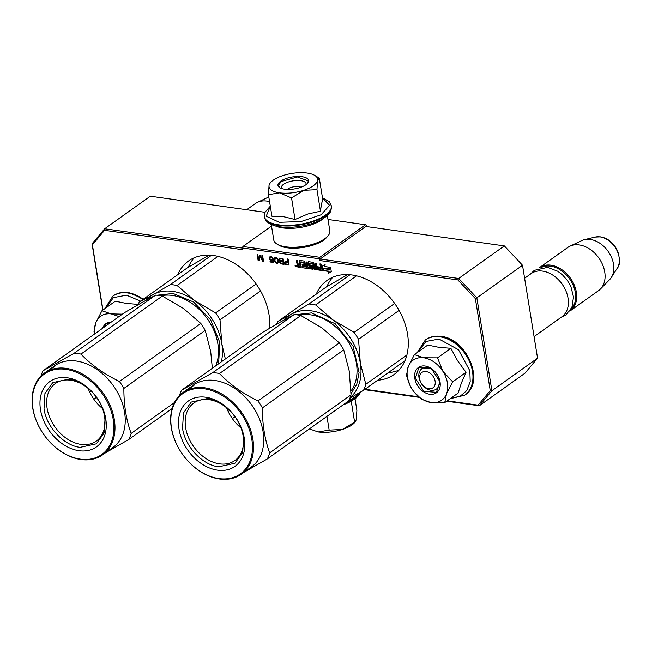 <?xml version="1.0" encoding="UTF-8"?>
<svg xmlns="http://www.w3.org/2000/svg" width="652" height="652" viewBox="0 0 652 652"><rect width="100%" height="100%" fill="white"/><g stroke="black" fill="none" stroke-linecap="round" stroke-linejoin="round"><path stroke-width="0.98" d="M177.719 274.696A57.751 41.679 54.5 0 1 188.534 260.987A57.751 41.679 54.5 0 1 213.571 255.535A57.751 41.679 54.5 0 1 269.586 328.258M316.244 294.15A57.751 41.679 54.5 0 1 327.06 280.442A57.751 41.679 54.5 0 1 352.096 274.989A57.751 41.679 54.5 0 1 402.928 318.241A57.751 41.679 54.5 0 1 394.126 374.468A57.751 41.679 54.5 0 1 377.647 380.238M388.315 372.626A57.751 41.679 -125.5 0 0 399.048 370.083M295.894 265.641L296.049 266.603L295.372 266.415L295.193 265.307L295.576 265.877A0.945 0.685 -125.5 0 0 295.633 266.016M296.204 266.497A0.945 0.685 -125.5 0 0 296.774 266.448M295.022 265.869A0.945 0.685 -125.5 0 0 296.562 266.089L295.177 265.291L295.022 265.869M327.989 219.463L365.527 224.736L366.334 225.315L366.538 226.562M446.685 401.2L479.285 405.78L478.095 405.145L490.263 390.638L475.357 298.6L457.818 279.912L319.667 260.515L320.14 259.023L365.805 226.456L504.338 245.91L522.513 265.274L537.558 358.168L524.958 373.205L479.285 405.78L491.893 390.735L537.558 358.168M242.454 248.119L104.654 228.77L150.319 196.203L265.03 212.307M365.527 224.736L319.863 257.304L319.39 258.795L242.43 247.988L242.707 249.708L104.564 230.311L92.405 244.826L102.959 310.018M242.43 247.988L242.903 246.497L271.517 226.089M319.667 260.515L319.39 258.795M504.338 245.91L458.674 278.477L457.818 279.912M522.513 265.274L476.848 297.842L458.674 278.477L320.14 259.023M490.263 390.638L491.893 390.735L476.848 297.842L475.357 298.6M364.444 389.651L419.212 397.345M364.99 389.268L418.608 396.791M447.231 400.817L478.095 405.145M304.5 266.595L302.072 266.456L302.275 267.727L312.585 269.178A0.685 0.489 -125.5 0 0 313.041 268.632L312.626 266.089A0.685 0.489 -125.5 0 0 311.974 265.388L309.757 264.883L309.602 263.449L312.87 263.873L313.84 268.746A0.685 0.489 -125.5 0 0 314.492 269.447L321.566 270.441A0.685 0.489 -125.5 0 0 322.023 269.895L321.077 264.052L319.936 263.889L320.474 267.19L317.516 266.774L317.614 267.393L320.572 267.809L320.694 269.04L317.337 268.6L316.497 263.408L315.356 263.245L315.894 266.546L314.386 266.334L313.848 263.033A0.685 0.489 -125.5 0 0 313.196 262.332L308.698 261.705A0.685 0.489 -125.5 0 0 308.249 262.243L308.779 265.551A0.685 0.489 -125.5 0 0 309.439 266.244L311.371 266.521L311.68 267.768L307.98 267.287L307.141 262.088L306 261.933L306.839 267.124L305.698 266.97L304.859 261.77A0.685 0.489 -125.5 0 0 304.207 261.077L299.708 260.441A0.685 0.489 -125.5 0 0 299.26 260.987L299.79 264.288L298.657 264.125A0.685 0.489 -125.5 0 1 297.997 263.432L297.565 260.743L296.424 260.588L296.839 263.131A0.872 0.628 -125.5 0 0 297.671 264.019A0.872 0.628 -125.5 0 0 297.092 264.712L297.369 266.432A0.685 0.489 -125.5 0 0 298.029 267.133L301.2 267.581L300.344 262.316L300.922 261.827L304.313 262.503L304.655 264.606L302.129 264.614L302.235 265.234L304.321 265.527L304.5 266.595L304.924 266.293L304.5 266.668M300.401 262.153L303.669 262.577L304.223 264.908M328.282 273.449L331.314 271.737L330.613 267.369L329.782 269.537L323.824 268.705L323.082 270.653L329.032 271.485L328.282 273.449L331.306 271.68M324.386 266.497L325.112 264.598L322.129 266.277L322.83 270.613L323.661 268.445L329.619 269.284L330.36 267.336L324.386 266.497M295.527 266.089L295.869 266.375L295.788 265.902M284.598 262.585L285.796 264.516L289.089 265.103L288.111 259.048L287.434 258.958L287.874 261.664L284.908 261.745L284.598 262.585L285.03 262.283L285.47 263.441M279.602 262.389L280.719 263.799L284.011 264.394L283.033 258.339L279.39 258.331L279.186 259.814L280.034 260.939L279.602 262.389L280.034 262.088L281.142 263.498L283.954 264.019M275.177 262.267L277.556 263.359L278.526 261.859L277.646 258.461L275.266 257.369L274.484 258.021L274.28 259.504L274.867 261.721L275.772 262.145M269.3 258.673L270.653 260.254L272.943 260.067L272.487 262.014L269.895 261.028L271.126 262.454L272.699 262.674L273.579 261.289L272.813 257.907L271.762 256.88L270.067 256.643L269.195 258.029L269.3 258.673L269.838 258.599M259.439 255.022L258.632 259.569L257.858 254.802L257.181 254.704L258.159 260.759L259.178 260.906L259.993 255.731L262.569 261.379L263.579 261.525L262.601 255.47L261.925 255.372L262.691 260.14L260.344 255.152L259.439 255.022M104.564 230.311L104.654 228.77L92.046 243.815L102.788 310.132M319.863 257.304L242.903 246.497M296.049 266.603L296.367 265.608M332.813 277.222A57.751 41.679 -125.5 0 0 326.888 286.603M194.288 257.768A57.751 41.679 -125.5 0 0 188.355 267.149M297.556 264.019A0.872 0.628 -125.5 0 0 297.524 264.41L297.801 266.13A0.685 0.489 -125.5 0 0 298.453 266.831L301.134 267.206M297.671 264.019L298.103 263.718A0.872 0.628 -125.5 0 1 297.263 262.829L296.913 260.653M299.79 264.288L300.222 263.987L299.684 260.678A0.685 0.489 -125.5 0 1 299.692 260.441M306.839 267.124L307.263 266.823L306.489 261.998M308.681 261.705A0.685 0.489 -125.5 0 0 308.673 261.941L309.211 265.242A0.685 0.489 -125.5 0 0 309.863 265.943L311.803 266.212L312.161 267.304L311.729 267.687M315.894 266.546L316.318 266.244L315.845 263.31M320.572 267.809L320.996 267.507L321.175 268.575L320.743 268.95M317.614 267.393L320.996 267.507M320.474 267.19L320.898 266.888L320.425 263.954M321.566 270.441L321.998 270.132A0.685 0.489 -125.5 0 0 322.015 270.14L314.924 269.137A0.685 0.489 -125.5 0 1 314.272 268.445L313.514 263.799L309.977 263.229M302.275 267.727L313.017 268.877A0.685 0.489 -125.5 0 0 313.033 268.877M302.552 266.521L302.699 267.426M304.321 265.527L304.753 265.225L304.924 266.293M302.235 265.234L304.753 265.225M329.032 271.485L328.714 273.147M323.082 270.653L329.464 271.183M324.117 268.746L323.506 270.344M329.782 269.537L330.703 267.939M323.661 268.445L329.749 268.934M322.569 266.032L323.164 269.741M284.688 263.098L285.111 262.797M284.908 261.745L285.332 261.444L285.079 261.908M287.874 261.664L288.298 261.354L287.923 259.023M286.383 264.728L289.032 264.728M285.796 264.516L286.807 264.419M285.283 264.068L285.698 263.775M284.859 263.506L285.283 263.196M279.781 262.789L280.205 262.487M279.521 261.876L279.944 261.566L280.034 262.088M280.034 260.939L280.458 260.629L279.781 260.776M279.366 260.213L279.789 259.912L280.213 260.474M279.186 259.814L279.789 259.912M279.08 259.17L279.512 258.86L279.618 259.504M279.39 258.331L279.814 258.021L279.561 258.494M281.305 264.011L281.729 263.71M280.719 263.799L281.142 263.498M280.205 263.351L280.629 263.049M275.576 262.707L278.127 262.968M274.867 261.721L275.185 258.241L276.448 257.679L277.336 258.127M274.688 261.322L275.185 261.175M274.468 260.661L274.899 260.352L275.12 261.012M274.28 259.504L274.712 259.194L274.899 260.352M274.288 258.868L274.72 258.567L274.712 259.194M274.484 258.021L274.908 257.711L274.769 258.2M277.556 263.359L277.98 263.058M276.896 263.392L277.328 263.09M276.203 263.172L276.627 262.862M269.626 259.349L270.042 259.056M269.195 258.029L269.618 257.727L269.724 258.371M269.317 257.418L269.741 257.116L269.618 257.727M269.961 256.709L269.741 257.116M272.699 262.674L273.237 262.308M272.161 262.732L273.131 262.373M271.705 262.666L272.585 262.422M271.126 262.454L272.137 262.357M270.498 261.99L271.55 262.153M270.075 261.428L270.482 261.134M272.984 260.327L273.408 260.018L273.424 260.776M272.943 260.067L273.408 260.018M272.349 260.49L273.367 259.765M271.803 260.539L272.772 260.181M271.24 260.458L272.234 260.229M270.653 260.254L271.664 260.156M270.026 259.781L271.085 259.944M258.632 259.569L259.806 255.079M262.691 260.14L263.123 259.838L262.414 255.437M262.569 261.379L263.522 261.15M259.993 255.731L260.425 255.429L262.992 261.077M258.159 260.759L259.235 260.547M257.67 254.777L258.591 260.458M92.046 243.815L92.405 244.826M298.2 264.671L300.319 264.606L300.099 266.179L298.592 265.967L298.2 264.671L300.319 264.606M314.484 266.953L315.992 267.165L316.016 268.412L314.875 268.257L314.484 266.953L316.416 266.864L316.163 268.306M288.42 262.128L288.738 264.06L288.306 264.362L285.804 263.889L285.299 262.813L286.277 261.827L288.42 262.128L287.997 262.43L288.306 264.362M280.882 261.199L283.343 261.419L283.636 263.221L280.702 263.049L280.221 262.096L280.882 261.199M280.442 258.494L282.903 258.714L283.221 260.645L280.287 260.466L279.781 259.39L280.442 258.494M278.062 259.252L278.062 262.185L276.798 262.748L275.25 261.403M277.475 258.282L277.842 258.811M269.993 257.516L272.137 257.817L272.609 259.39L271.811 259.912L270.287 259.317L269.83 257.866L271.028 256.921L272.438 257.41M273.033 258.355L272.43 259.618M299.896 264.908L300.099 266.179M315.992 267.165L316.416 266.864M285.535 262.21L286.277 261.827M285.853 262.128L287.997 262.43M280.458 261.501L281.199 261.118M280.776 261.419L283.343 261.419M282.919 261.721L283.204 263.522M280.018 258.795L280.759 258.412M280.336 258.714L282.903 258.714M282.479 259.015L282.789 260.947M275.185 258.241L276.986 258.494L277.964 261.778L278.388 261.476M277.964 261.778L277.638 262.487M275.478 258.029L275.91 257.727M276.024 257.98L276.448 257.679M276.611 258.192L277.035 257.882M276.986 258.494L277.402 258.2M277.565 259.333L277.972 259.04M277.801 260.124L278.233 259.814M277.948 261.02L278.38 260.718M270.287 257.304L270.71 257.002M270.604 257.222L271.028 256.921M271.395 257.336L271.819 257.027M271.754 257.507L272.186 257.206M272.422 258.233L272.829 257.939M272.601 258.632L273.017 258.331M272.658 259.023L273.09 258.714M272.609 259.39L273.041 259.088M269.569 201.639A26.512 19.136 54.5 0 0 266.839 201.069A26.512 19.136 -125.5 0 0 257.467 202.324A26.512 19.136 -125.5 0 0 255.348 203.571L246.709 209.732M426.033 371.534A9.47 6.83 -125.5 0 0 419.733 379.048A9.47 6.83 -125.5 0 0 428.82 388.731A9.47 6.83 54.5 0 0 435.12 381.216A9.47 6.83 54.5 0 0 426.033 371.534M534.069 336.628L561.894 316.782A26.512 19.136 54.5 0 0 565.928 290.971A26.512 19.136 54.5 0 0 542.594 271.118A26.512 19.136 -125.5 0 0 531.103 273.62L524.615 278.249M571.095 309.056A25.754 18.582 54.5 0 0 572.627 284.044A25.754 18.582 54.5 0 0 550.606 266.179A25.754 18.582 -125.5 0 0 541.413 267.442M569.742 311.175A26.512 19.136 54.5 0 0 570.215 310.849A26.512 19.136 54.5 0 0 574.249 285.038A26.512 19.136 54.5 0 0 550.916 265.185A26.512 19.136 -125.5 0 0 539.424 267.687A26.512 19.136 -125.5 0 0 538.968 268.029M595.146 237.083L600.549 236.855C606.221 237.825 611.014 240.947 614.917 246.212L617.656 251.004C620.182 259.683 620.06 265.388 617.289 268.135A19.862 14.336 54.5 0 0 616.303 249.268A19.862 14.336 54.5 0 0 600.036 236.888A19.862 14.336 54.5 0 0 595.146 237.083L584.355 239.675A24.181 17.457 -125.5 0 1 590.313 239.447A24.181 17.457 54.5 0 1 610.117 254.516A24.181 17.457 54.5 0 1 611.323 277.491A24.181 17.457 54.5 0 1 609.62 279.643L600.459 289.007A26.512 19.136 54.5 0 0 601.943 263.269A26.512 19.136 54.5 0 0 579.302 244.94A26.512 19.136 -125.5 0 0 569.929 246.203A26.512 19.136 -125.5 0 0 567.811 247.442L539.424 267.687M600.459 289.007A26.512 19.136 54.5 0 1 598.593 290.605L570.215 310.849M584.355 239.675A24.181 17.457 -125.5 0 0 581.763 240.588L569.929 246.203M105.624 308.111L113.415 297.622L126.537 295.177L140.612 301.159M102.714 328.192A15.526 11.206 54.5 0 1 111.329 322.047M138.42 304.443L126.089 303.384L115.314 301.2L101.94 310.743L119.047 316.546M94.638 333.954L94.01 331.485L95.828 322.65C98.664 316.033 103.831 313.115 111.345 313.897L122.364 314.174M101.94 310.743L95.828 322.65A24.613 17.767 -125.5 0 0 94.996 333.694M138.085 304.688L137.637 305.006M103.424 327.687L106.39 323.775L111.052 322.243M447.435 382.944A24.613 17.767 -125.5 0 0 442.944 371.387L452.675 381.844L446.644 393.531A24.613 17.767 -125.5 0 0 447.435 382.944M439.293 380.344A12.494 9.022 54.5 0 1 436.392 389.089A12.494 9.022 54.5 0 1 426.025 388.29A12.494 9.022 54.5 0 1 418.975 377.492A12.494 9.022 54.5 0 1 421.877 368.739A12.494 9.022 54.5 0 1 432.243 369.537A12.494 9.022 54.5 0 1 439.293 380.344M418.087 351.982L425.87 341.493L439 339.048L458.495 349.733L469.847 370.784L470.206 381.616L466.783 390.564L460.051 396.343L450.988 398.127M440.051 381.901A15.526 11.206 54.5 0 1 429.709 394.24A15.526 11.206 54.5 0 1 414.802 378.364A15.526 11.206 54.5 0 1 425.145 366.025A15.526 11.206 54.5 0 1 440.051 381.901M446.481 393.963L444.745 402.586L458.12 393.042L461.42 382.92L466.05 372.308L457.525 360.621L450.882 348.315L438.543 347.255L427.769 345.071L414.395 354.615L423.8 357.769C431.404 359.105 437.785 363.645 442.944 371.387L437.5 357.858L423.8 357.769C416.294 356.986 411.119 359.904 408.282 366.522A24.613 17.767 -125.5 0 0 411.746 388.625L412.072 389.13A24.613 17.767 54.5 0 0 430.801 402.463L431.29 402.528A24.613 17.767 54.5 0 0 446.481 393.963L446.644 393.531M450.882 348.315L437.5 357.858M466.05 372.308L452.675 381.844M444.745 402.586L431.29 402.528M430.801 402.463L421.64 399.342L414.085 391.933M410.304 386.057L406.465 375.356L408.282 366.522L414.395 354.615M439.953 381.705L436.432 392.308L423.865 391.347L415.324 378.25L418.845 367.647L431.412 368.616L439.953 381.705M287.345 189.422A7.954 3.113 -9.2 0 1 298.901 186.635A7.954 3.113 170.8 0 1 301.004 187.214M317.54 180.563L316.97 189.65L303.702 190.327A24.613 9.625 -9.2 0 0 317.54 180.563L317.589 180.319A24.613 9.625 170.8 0 0 314.647 175.355A24.613 9.625 170.8 0 0 307.418 173.09L306.929 173.024A24.613 9.625 170.8 0 0 283.18 175.486L282.642 175.657A24.613 9.625 -9.2 0 0 273.294 180.139A24.613 9.625 -9.2 0 0 270.653 182.478A24.613 9.625 -9.2 0 0 269.04 185.461C268.591 189.202 272.055 191.664 279.431 192.845L268.445 194.687L269.04 185.461M269.064 185.364L269.928 183.318M281.794 188.591A12.494 4.89 170.8 0 1 281.419 187.703A12.494 4.89 170.8 0 1 283.596 184.28A12.494 4.89 170.8 0 1 297.067 180.49A12.494 4.89 170.8 0 1 306.09 183.709A12.494 4.89 170.8 0 1 306.008 184.663M322.479 197.833L329.594 205.347L321.061 214.793L301.037 221.55L279.317 222.316L266.203 216.195L270.319 206.276M280.686 181.183A15.526 6.072 170.8 0 1 300.548 176.545A15.526 6.072 170.8 0 1 307.589 183.253A15.526 6.072 170.8 0 1 305.927 184.728A15.526 6.072 170.8 0 1 279.847 187.743A15.526 6.072 170.8 0 1 280.686 181.183M268.445 194.687L271.933 216.252L283.286 216.611L295.038 219.496L307.817 214.011L320.466 211.224L321.452 204.035L322.781 199.708L319.284 178.143L317.589 180.319M291.55 197.931L303.702 190.327C295.258 192.943 287.165 193.783 279.431 192.845L291.55 197.931L295.038 219.496M316.432 176.407L319.284 178.143M320.466 211.224L316.97 189.65M280.05 187.857L278.412 185.714L281.045 181.566L297.377 176.977L308.315 180.873L307.434 183.424M355.421 421.697L354.688 422.545A24.613 9.625 170.8 0 1 352.047 424.876A24.613 9.625 170.8 0 1 342.43 429.448L355.527 421.575L356.318 419.432L356.897 410.344L355.03 398.837M343.099 404.876L353.873 399.586L359.374 393.523M318.16 431.966C325.894 432.904 333.979 432.064 342.43 429.448L329.154 430.124L318.16 431.966L309.407 428.91L318.16 431.966M326.937 416.408L329.154 430.124M351.249 401.282L354.574 421.852M327.337 215.437L329.839 230.881A28.403 11.108 170.8 0 1 327.94 235.967L326.473 237.654A26.512 10.367 170.8 0 1 323.628 240.164A26.512 10.367 170.8 0 1 279.097 245.323L277.182 244.19A28.403 11.108 170.8 0 1 273.767 239.96L271.265 224.524M327.94 235.967A28.403 11.108 170.8 0 1 324.892 238.665A28.403 11.108 170.8 0 1 277.182 244.19M323.848 218.102A28.403 11.108 170.8 0 1 321.827 219.74A28.403 11.108 170.8 0 1 275.421 225.942M315.633 304.965L333.033 319.977A51.125 36.895 -125.5 0 0 291.477 314.142L308.934 304.028A56.806 40.994 54.5 0 1 315.633 304.965L356.489 275.829M308.934 304.028L349.994 274.745M276.578 324.223A56.806 40.994 54.5 0 1 277.719 321.623L326.513 286.823L347.736 274.598M358.535 339.309L360.328 363.123A51.125 36.895 54.5 0 0 333.033 319.977L354.134 332.357A56.806 40.994 54.5 0 1 358.535 339.309L399.073 310.393M354.134 332.357L394.672 303.449M277.719 321.623L291.477 314.142A51.125 36.895 54.5 0 0 284.59 319.708M350.116 397.622A51.125 36.895 54.5 0 0 360.328 363.123L365.821 384.297A56.806 40.994 54.5 0 1 363.523 390.312L404.949 360.768M363.523 390.312L349.871 398.266M365.821 384.297L406.889 355.006M295.527 314.688L311.583 312.903L335.209 323.767L353.123 346.285L359.081 372.634L356.742 384.346L351.02 393.645M219.561 463.857A35.33 25.501 -125.5 0 0 234.875 460.524A35.33 25.501 -125.5 0 0 240.262 426.123A35.33 25.501 -125.5 0 0 209.162 399.66A35.33 25.501 54.5 0 0 193.84 402.993A35.33 25.501 54.5 0 0 188.461 437.402A35.33 25.501 54.5 0 0 219.561 463.857M240.987 427.948A35.33 25.501 54.5 0 1 226.635 407.826M205.739 397.223A40.139 28.973 -125.5 0 0 179.015 429.114A40.139 28.973 -125.5 0 0 217.556 470.165A40.139 28.973 -125.5 0 0 244.28 438.274A40.139 28.973 -125.5 0 0 205.739 397.223M204.378 388.796A49.422 35.673 -125.5 0 0 171.476 428.054A49.422 35.673 -125.5 0 0 218.925 478.592A49.422 35.673 -125.5 0 0 251.819 439.334A49.422 35.673 -125.5 0 0 204.378 388.796M219.463 478.976A50.18 36.219 -125.5 0 0 241.216 474.24A50.18 36.219 -125.5 0 0 248.86 425.381A50.18 36.219 -125.5 0 0 204.695 387.801A50.18 36.219 -125.5 0 0 182.943 392.537A50.18 36.219 -125.5 0 0 175.298 441.396A50.18 36.219 -125.5 0 0 219.463 478.976M193.994 385.324L191.843 386.864M191.721 386.66A50.18 36.219 -125.5 0 0 188.232 388.763A50.18 36.219 -125.5 0 0 188.159 388.82M193.97 385.283A50.18 36.219 -125.5 0 0 189.536 387.834L190.498 387.149M189.104 388.152L189.113 388.16A50.18 36.219 -125.5 0 1 189.536 387.834M189.512 388.209L191.786 386.897M191.68 386.717A50.18 36.219 -125.5 0 0 188.086 388.869A50.18 36.219 -125.5 0 0 187.442 389.342M189.455 388.119A50.18 36.219 -125.5 0 0 186.782 389.798L182.943 392.537M190.229 387.337L189.732 387.695M190.645 387.043L193.179 385.234A50.18 36.219 54.5 0 1 214.932 380.499A50.18 36.219 -125.5 0 1 259.097 418.071A50.18 36.219 -125.5 0 1 251.452 466.93L241.216 474.24M243.718 472.456L267.377 458.886A56.806 40.994 -125.5 0 0 269.675 452.871C264.802 439.619 262.373 424.623 262.389 407.883A56.806 40.994 -125.5 0 0 257.988 400.931C242.715 393.547 229.879 384.411 219.488 373.539A56.806 40.994 -125.5 0 0 216.114 372.936A56.806 40.994 -125.5 0 0 212.788 372.602L294.142 314.574L280.409 322.039L262.927 332.178L181.574 390.206A56.806 40.994 -125.5 0 0 179.496 395.479M267.377 458.886L348.73 400.858A56.806 40.994 -125.5 0 0 351.029 394.851L349.244 371.078L343.743 349.863A56.806 40.994 -125.5 0 0 339.342 342.911L321.901 327.866L300.841 315.519A56.806 40.994 -125.5 0 0 294.142 314.574M228.192 411.51L229.61 410.499M232.357 418.625L234.981 416.758M269.675 452.871L351.029 394.851M262.389 407.883L343.743 349.863M257.988 400.931L339.342 342.911M219.488 373.539L300.841 315.519M212.788 372.602L181.574 390.206M182.536 428.372L183.481 412.944L191.264 402.064L207.556 398.519C223.807 400.344 241.11 418.763 243.644 436.954L242.699 452.382L234.916 463.262L218.624 466.816C202.373 464.99 185.07 446.563 182.536 428.372M177.1 285.519L194.508 300.531A51.125 36.895 -125.5 0 0 152.951 294.696L170.408 284.574A56.806 40.994 54.5 0 1 177.1 285.519L217.964 256.375M170.408 284.574L211.46 255.291M138.053 304.769A56.806 40.994 54.5 0 1 139.186 302.178L187.988 267.369L209.21 255.152M220.009 319.855L221.802 343.669A51.125 36.895 54.5 0 0 194.508 300.531L215.608 312.903A56.806 40.994 54.5 0 1 220.009 319.855L260.547 290.947M215.608 312.903L256.138 283.995M139.186 302.178L152.951 294.696A51.125 36.895 54.5 0 0 146.064 300.262M221.321 361.852A51.125 36.895 54.5 0 0 221.802 343.669L225.347 358.983M157.002 295.234L173.057 293.457L193.587 301.99L210.645 319.863L219.781 342.414L218.616 363.775M81.027 444.411A35.33 25.501 -125.5 0 0 96.349 441.07A35.33 25.501 -125.5 0 0 101.728 406.669A35.33 25.501 -125.5 0 0 70.636 380.206A35.33 25.501 54.5 0 0 55.314 383.547A35.33 25.501 54.5 0 0 49.935 417.948A35.33 25.501 54.5 0 0 81.027 444.411M102.454 408.494A35.33 25.501 54.5 0 1 88.11 388.38M67.213 377.769A40.139 28.973 -125.5 0 0 40.489 409.66A40.139 28.973 -125.5 0 0 79.031 450.711A40.139 28.973 -125.5 0 0 105.754 418.82A40.139 28.973 -125.5 0 0 67.213 377.769M65.852 369.342A49.422 35.673 -125.5 0 0 32.95 408.6A49.422 35.673 -125.5 0 0 80.392 459.138A49.422 35.673 -125.5 0 0 113.293 419.88A49.422 35.673 -125.5 0 0 65.852 369.342M80.929 459.521A50.18 36.219 -125.5 0 0 102.682 454.786A50.18 36.219 -125.5 0 0 110.327 405.927A50.18 36.219 -125.5 0 0 66.162 368.347A50.18 36.219 -125.5 0 0 44.409 373.091A50.18 36.219 -125.5 0 0 36.765 421.95A50.18 36.219 -125.5 0 0 80.929 459.521M50.571 368.698L50.579 368.714A50.18 36.219 -125.5 0 1 51.003 368.38A50.18 36.219 -125.5 0 1 55.444 365.829L53.195 367.215A50.18 36.219 -125.5 0 0 49.707 369.309A50.18 36.219 -125.5 0 0 49.625 369.366M51.003 368.38L51.964 367.695M50.978 368.755L53.26 367.451M53.154 367.263A50.18 36.219 -125.5 0 0 49.552 369.415A50.18 36.219 -125.5 0 0 48.908 369.896M50.929 368.673A50.18 36.219 -125.5 0 0 48.256 370.344L44.409 373.091M51.704 367.883L51.198 368.25M52.119 367.589L54.654 365.78A50.18 36.219 54.5 0 1 76.406 361.045A50.18 36.219 -125.5 0 1 120.571 398.625A50.18 36.219 -125.5 0 1 112.926 447.484L102.682 454.786M105.184 453.001L128.851 439.432A56.806 40.994 -125.5 0 0 131.15 433.425C126.276 420.165 123.847 405.169 123.864 388.437A56.806 40.994 -125.5 0 0 119.463 381.485C104.19 374.093 91.353 364.965 80.962 354.093A56.806 40.994 -125.5 0 0 77.588 353.482A56.806 40.994 -125.5 0 0 74.263 353.148L155.616 295.128L141.818 302.626L124.393 312.724L43.04 370.752A56.806 40.994 -125.5 0 0 40.97 376.025M212.34 368.258L210.694 351.542L205.217 330.409A56.806 40.994 -125.5 0 0 200.816 323.457L183.448 308.469L162.307 296.065A56.806 40.994 -125.5 0 0 155.616 295.128M89.666 392.056L91.084 391.045M93.831 399.171L96.455 397.304M131.15 433.425L174.426 402.561M123.864 388.437L205.217 330.409M119.463 381.485L200.816 323.457M80.962 354.093L162.307 296.065M74.263 353.148L43.04 370.752M128.851 439.432L172.079 408.6M44.01 408.926L44.955 393.49L52.739 382.618L69.031 379.065C85.282 380.89 102.576 399.317 105.119 417.5L104.165 432.936L96.382 443.808L80.09 447.362C63.839 445.536 46.545 427.109 44.01 408.926M298.029 267.133L298.453 266.831M297.369 266.432L297.801 266.13M297.092 264.712L297.524 264.41M296.839 263.131L297.263 262.829M299.26 260.987L299.684 260.678M311.729 267.613L312.161 267.304M311.591 266.75L312.023 266.448M311.371 266.521L311.803 266.212M309.439 266.244L309.863 265.943M308.779 265.551L309.211 265.242M308.249 262.243L308.673 261.941M320.743 268.877L321.175 268.575M314.492 269.447L314.924 269.137M313.84 268.746L314.272 268.445M313.09 264.101L313.514 263.799M312.87 263.873L313.294 263.563M309.7 263.424L310.124 263.123M312.585 269.178L313.017 268.877M303.881 262.813L304.313 262.503M303.669 262.577L304.093 262.275M300.499 262.137L300.922 261.827M316.163 268.233L316.595 267.931M113.024 296.024A33.896 24.466 54.5 0 1 113.212 295.886A33.896 24.466 54.5 0 1 127.906 292.683A33.896 24.466 54.5 0 1 143.163 299.341M104.817 308.689L112.829 296.155A33.896 24.466 54.5 0 1 127.523 292.96A33.896 24.466 54.5 0 1 142.78 299.61M425.479 339.896A33.896 24.466 54.5 0 1 425.666 339.757A33.896 24.466 54.5 0 1 440.361 336.554A33.896 24.466 54.5 0 1 470.198 361.933A33.896 24.466 54.5 0 1 465.031 394.941A33.896 24.466 54.5 0 1 464.835 395.079M439.978 336.831A33.896 24.466 54.5 0 1 469.815 362.21A33.896 24.466 54.5 0 1 464.648 395.218L465.031 394.941C485.455 382.202 466.881 338.518 441.013 336.367C435.169 335.584 430.051 336.709 425.666 339.757L425.283 340.026A33.896 24.466 54.5 0 1 439.978 336.831M278.885 225.478A33.896 13.252 170.8 0 1 264.533 217.271C265.723 222.267 270.833 225.453 279.855 226.814C288.803 227.947 298.347 227.189 308.486 224.549C316.016 222.495 321.958 219.757 326.293 216.342C328.747 213.114 330.727 214.81 331.444 206.431A33.896 13.252 170.8 0 1 314.468 221.264A33.896 13.252 170.8 0 1 278.885 225.478M322.463 197.735L329.211 201.664L331.346 205.812A33.896 13.252 170.8 0 1 314.37 220.653A33.896 13.252 170.8 0 1 278.787 224.858A33.896 13.252 170.8 0 1 264.427 216.651L264.533 217.271M348.91 400.483A33.896 13.252 -9.2 0 0 359.382 392.748M347.329 401.86A33.896 13.252 -9.2 0 0 360.132 392.308M299.635 315.275A47.335 34.165 54.5 0 1 310.955 314.892A47.335 34.165 54.5 0 1 350.344 345.536A47.335 34.165 54.5 0 1 350.98 390.955M161.109 295.821A47.335 34.165 54.5 0 1 172.421 295.438A47.335 34.165 54.5 0 1 209.683 322.349A47.335 34.165 54.5 0 1 215.69 365.862M311.68 267.768L312.104 267.467M320.694 269.04L321.118 268.73M309.602 263.449L310.026 263.139M304.443 266.758L304.875 266.448M316.114 268.396L316.538 268.086M268.811 196.953L257.467 202.324M617.289 268.135L611.323 277.491M112.829 296.155L113.212 295.886C117.596 292.838 122.715 291.705 128.558 292.495L143.644 298.999M450.182 398.706L464.648 395.218M417.272 352.561L425.283 340.026M270.653 182.478L269.814 183.448M331.346 205.812L331.444 206.431M270.303 206.187L265.136 212.063L264.427 216.651M314.647 175.355L317.565 177.075M343.066 404.9L348.738 402.569L355.902 398.16L359.374 394.436L360.564 392.056M530.532 274.027L534.273 270.36L547.525 267.385L557.704 271.232L562.448 274.851L567.338 280.409L570.932 286.758L573.507 297.051L571.918 307.337L565.903 314.924L561.315 317.19"/></g></svg>
